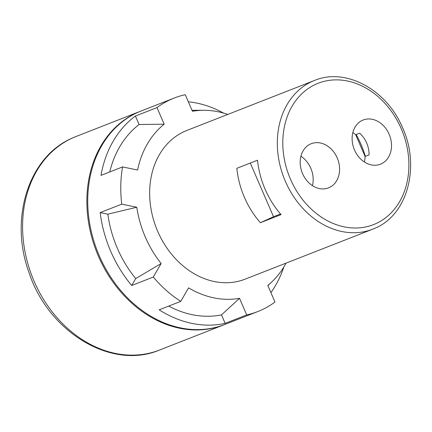 <?xml version="1.0" encoding="UTF-8"?>
<svg xmlns="http://www.w3.org/2000/svg" width="432" height="432" viewBox="0 0 432 432"><rect width="100%" height="100%" fill="white"/><g stroke="black" fill="none" stroke-linecap="round" stroke-linejoin="round"><path stroke-width="0.65" d="M140.713 111.164A114.642 91.886 68.6 0 0 140.276 111.337A114.642 91.886 68.6 0 0 136.571 112.909A114.642 91.886 68.6 0 0 97.465 253.924A114.642 91.886 68.6 0 0 223.895 324.832A114.642 91.886 68.6 0 0 224.332 324.659M191.992 110.268L204.034 110.284A96.854 77.63 -111.4 0 0 192.44 111.299L185.258 94.694A114.642 91.886 68.6 0 0 174.172 98.059L141.156 110.992A114.642 91.886 68.6 0 0 137.452 112.563A114.642 91.886 68.6 0 0 98.345 253.579A114.642 91.886 68.6 0 0 224.775 324.486L257.791 311.553A114.642 91.886 68.6 0 0 261.495 309.987A114.642 91.886 68.6 0 0 274.979 302.027L267.791 285.422A96.854 77.63 -111.4 0 0 271.393 282.312A96.854 77.63 -111.4 0 0 286.006 263.142M174.172 98.059A114.642 91.886 68.6 0 0 170.467 99.63A114.642 91.886 68.6 0 0 156.989 107.59L135.416 116.035A114.642 91.886 68.6 0 0 100.991 175.376L122.558 166.925A114.642 91.886 68.6 0 0 121.748 204.152L100.175 212.603A114.642 91.886 68.6 0 0 131.717 285.487L153.29 277.036A114.642 91.886 68.6 0 0 180.743 301.374L159.17 309.82A114.642 91.886 68.6 0 0 225.137 323.368L246.71 314.923A114.642 91.886 68.6 0 0 257.791 311.553M364.365 161.978A23.717 19.013 68.6 0 0 365.094 156.465L369.058 154.91A23.717 19.013 -111.4 0 0 359.662 133.196L355.698 134.752A23.717 19.013 68.6 0 0 352.847 132.57M381.229 163.863A23.717 19.013 68.6 0 0 389.318 134.687A23.717 19.013 68.6 0 0 363.161 120.015A23.717 19.013 68.6 0 0 362.394 120.339A23.717 19.013 68.6 0 0 354.305 149.515A23.717 19.013 68.6 0 0 380.462 164.187A23.717 19.013 68.6 0 0 381.229 163.863M329.308 187.542A23.717 19.013 68.6 0 0 337.403 158.366A23.717 19.013 68.6 0 0 311.245 143.699A23.717 19.013 68.6 0 0 310.478 144.023A23.717 19.013 68.6 0 0 302.384 173.2A23.717 19.013 68.6 0 0 328.541 187.866A23.717 19.013 68.6 0 0 329.308 187.542M312.444 185.663A23.717 19.013 68.6 0 0 300.926 156.249M281.07 214.612A79.855 64.006 -111.4 0 1 257.531 160.207L236.839 168.313A79.855 64.006 68.6 0 0 260.383 222.718L281.07 214.612M184.28 131.544A79.855 64.006 68.6 0 0 157.037 229.77A79.855 64.006 68.6 0 0 245.106 279.164L372.773 229.16A79.855 64.006 -111.4 0 1 284.71 179.766A79.855 64.006 -111.4 0 1 311.947 81.54A79.855 64.006 -111.4 0 1 314.528 80.449L186.862 130.453A79.855 64.006 68.6 0 0 184.28 131.544M356.135 134.579A79.855 64.006 -111.4 0 1 365.31 156.379M365.094 156.465L355.698 134.752M246.71 314.923L239.522 298.318A96.854 77.63 -111.4 0 1 188.584 287.858L180.743 301.374M204.034 110.284A96.854 77.63 -111.4 0 1 227.761 114.431M122.558 166.925L137.587 170.014A96.854 77.63 -111.4 0 1 164.176 124.195L156.989 107.59M153.29 277.036L161.131 263.52A96.854 77.63 -111.4 0 1 136.777 207.241L121.748 204.152M223.657 113.13A114.642 91.886 68.6 0 0 188.325 101.79M270.902 292.61A114.642 91.886 68.6 0 0 283.878 266.89M109.733 171.952A105.548 84.596 -111.4 0 1 139.082 124.513L135.416 116.035M139.082 124.513L164.176 124.195M131.717 285.487L135.718 278.586A105.548 84.596 -111.4 0 1 107.849 214.18L100.175 212.603M161.131 263.52L135.718 278.586M107.849 214.18L136.777 207.241M225.137 323.368L221.47 314.896A105.548 84.596 -111.4 0 1 168.685 306.094M239.522 298.318L221.47 314.896M280.525 213.98L273.521 216.724L260.383 222.718M273.521 216.724L250.295 163.042M315.716 84.305A75.902 60.836 68.6 0 0 290.471 179.199A75.902 60.836 68.6 0 0 375.986 223.576A75.902 60.836 68.6 0 0 401.231 128.682A75.902 60.836 68.6 0 0 315.716 84.305M375.354 228.069A79.855 64.006 -111.4 0 1 372.773 229.16L375.424 228.037C408.029 214.315 420.503 165.451 402.116 126.738C386.17 89.321 345.438 67.387 314.528 80.449M72.295 138.083A114.642 91.886 68.6 0 0 33.188 279.099A114.642 91.886 68.6 0 0 159.619 350.006C111.31 370.58 47.968 331.738 28.825 272.014C9.266 218.641 28.496 156.821 72.155 138.143L76 136.512A114.642 91.886 68.6 0 0 72.295 138.083M159.619 350.006L223.895 324.832M76 136.512L140.276 111.337M267.862 285.59L271.393 282.312"/></g></svg>
